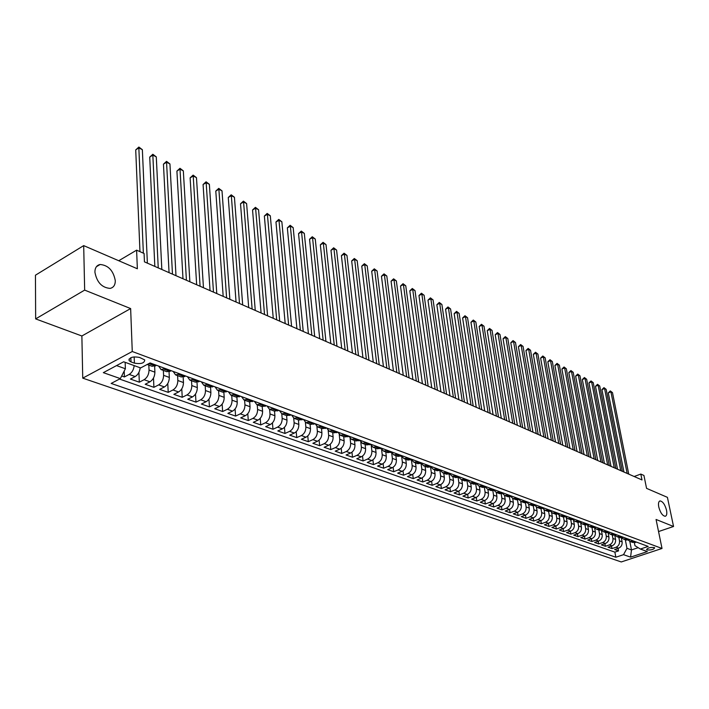 <?xml version="1.0" encoding="UTF-8"?>
<svg xmlns="http://www.w3.org/2000/svg" width="709" height="709" viewBox="0 0 709 709"><rect width="100%" height="100%" fill="white"/><g stroke="black" fill="none" stroke-linecap="round" stroke-linejoin="round"><path stroke-width="1.06" d="M658.758 506.97C658.129 503.417 658.564 501.405 660.07 500.935C662.791 501.405 664.936 504.489 666.522 510.205C667.169 513.777 666.735 515.798 665.219 516.276C662.498 515.815 660.345 512.713 658.758 506.97M94.909 272.159C94.953 267.789 96.69 265.237 100.093 264.492C108.317 265.219 113.378 270.599 115.292 280.649C115.283 285.045 113.555 287.624 110.099 288.395C101.883 287.694 96.814 282.279 94.909 272.159M654.212 547.543C650.18 547.224 647.636 547.915 646.573 549.599L647.051 549.918C651.075 550.237 653.609 549.546 654.673 547.862L654.212 547.543M82.74 378.145L621.27 561.953L662.02 548.465L132.264 351.513L82.74 378.145L81.872 335.986L130.642 308.566L84.663 290.105L35.654 318.899L81.872 335.986M35.654 318.899L35.45 275.198L83.689 245.615L137.36 268.764L136.607 250.162L118.757 260.735M658.546 531.564L673.55 526.486L667.417 497.346L646.564 488.359L643.932 475.455L640.812 474.073L634.165 476.501M84.663 290.105L83.689 245.615M121.682 375.983L124.394 376.94L124.199 371.064M140.16 367.767C139.7 371.817 138.033 374.742 135.18 376.55L130.403 379.049L139.31 382.186L138.92 372.367M154.633 366.314L154.899 372.172C154.766 376.523 153.117 379.732 149.953 381.796L145.185 384.26L153.906 387.327L153.498 378.012M169.043 371.808L169.327 377.41C169.212 381.726 167.581 384.898 164.426 386.937L159.667 389.356L168.219 392.361L167.776 383.498M183.17 377.17L183.463 382.541C183.365 386.822 181.743 389.959 178.606 391.962L173.856 394.355L182.231 397.297L181.779 388.851M197.005 382.39L197.315 387.575C197.235 391.811 195.631 394.922 192.493 396.898L187.761 399.247L195.976 402.136L195.498 394.062M210.564 387.486L210.883 392.502C210.83 396.703 209.235 399.779 206.115 401.728L201.391 404.041L209.439 406.877L208.951 399.149M223.867 392.449L224.195 397.332C224.15 401.498 222.573 404.547 219.462 406.47L214.756 408.747L222.644 411.521L222.147 404.121M236.895 397.297L237.24 402.065C237.214 406.204 235.654 409.217 232.543 411.114L227.855 413.356L235.592 416.086L235.087 408.978M249.683 402.03L250.038 406.718C250.029 410.812 248.478 413.799 245.385 415.669L240.706 417.885L248.292 420.552L247.778 413.728M262.215 406.647L262.587 411.273C262.596 415.341 261.054 418.292 257.97 420.145L253.308 422.316L260.752 424.939L260.23 418.363M274.516 411.158L274.906 415.74C274.915 419.772 273.39 422.697 270.324 424.523L265.671 426.676L272.974 429.246L272.442 422.91M286.578 415.58L286.985 420.127C287.012 424.124 285.497 427.031 282.439 428.83L277.804 430.948L284.974 433.465L284.442 427.359M298.418 419.914L298.835 424.434C298.879 428.396 297.381 431.267 294.332 433.048L289.706 435.14L296.752 437.613L296.211 431.71M310.046 424.177L310.48 428.661C310.533 432.596 309.044 435.441 306.004 437.196L301.396 439.252L308.309 441.68L307.768 435.982M321.461 428.36L321.904 432.809C321.966 436.709 320.495 439.527 317.464 441.264L312.873 443.293L319.662 445.677L319.112 440.156M332.663 432.463L333.124 436.877C333.195 440.75 331.732 443.542 328.719 445.252L324.146 447.255L330.811 449.603L330.261 444.259M343.67 436.505L344.14 440.883C344.228 444.72 342.775 447.485 339.771 449.178L335.206 451.154L341.756 453.459L341.206 448.274M354.473 440.466L354.961 444.809C355.058 448.62 353.614 451.358 350.627 453.033L346.081 454.983L352.506 457.243L351.965 452.218M365.1 444.357L365.587 448.664C365.702 452.448 364.266 455.169 361.289 456.818L356.76 458.741L363.079 460.965L362.529 456.082M375.531 448.177L376.027 452.457C376.151 456.215 374.733 458.9 371.764 460.54L367.253 462.436L373.457 464.625L372.907 459.875M385.785 451.934L386.29 456.188C386.423 459.911 385.014 462.578 382.062 464.191L377.56 466.07L383.666 468.215L383.117 463.597M395.861 455.63L396.384 459.849C396.526 463.544 395.117 466.185 392.174 467.78L387.699 469.633L393.699 471.742L393.149 467.258M405.77 459.264L406.292 463.447C406.443 467.116 405.052 469.739 402.127 471.317L397.66 473.142L403.563 475.216L403.013 470.847M415.501 462.835L416.041 466.992C416.201 470.625 414.818 473.231 411.902 474.782L407.462 476.59L413.258 478.628L412.709 474.374M425.081 466.345L425.63 470.466C425.799 474.082 424.425 476.661 421.518 478.194L417.087 479.984L422.794 481.987L422.245 477.831M434.493 469.792L435.051 473.887C435.229 477.476 433.873 480.028 430.975 481.553L426.561 483.316L432.171 485.293L431.621 481.234M443.763 473.187L444.321 477.254C444.508 480.817 443.16 483.352 440.271 484.859L435.875 486.596L441.397 488.536L440.856 484.584M452.874 476.528L453.441 480.569C453.636 484.105 452.289 486.613 449.417 488.102L445.039 489.822L450.472 491.736L449.931 487.872M461.834 479.816L462.41 483.822C462.614 487.331 461.275 489.822 458.422 491.302L454.061 492.994L459.397 494.873L458.865 491.098M470.652 483.051L471.237 487.03C471.441 490.513 470.12 492.985 467.275 494.439L462.933 496.123L468.188 497.966L467.648 494.279M479.337 486.232L479.922 490.185C480.135 493.641 478.823 496.096 475.987 497.532L471.662 499.189L476.838 501.015L476.297 497.399M487.872 489.361L488.474 493.287C488.696 496.717 487.393 499.154 484.566 500.581L480.259 502.22L485.346 504.01L484.814 500.474M500.457 492.002L496.309 492.445L496.885 496.344C497.115 499.748 495.821 502.167 493.012 503.576L488.714 505.198L493.73 506.962L493.198 503.496M504.56 495.458L505.171 499.349C505.402 502.734 504.117 505.127 501.316 506.527L497.044 508.131L501.972 509.868L501.449 506.474M512.704 498.427L513.325 502.309C513.564 505.677 512.288 508.043 509.496 509.425L505.242 511.012L510.099 512.722L509.576 509.399M514.353 511.154L517.552 512.288L513.316 513.857L518.102 515.54L517.57 512.279C520.335 510.923 521.602 508.566 521.354 505.225L518.164 504.064C518.403 507.414 517.127 509.78 514.353 511.154L510.099 512.722M528.622 504.196L529.269 508.096C529.517 511.411 528.258 513.75 525.493 515.106L521.266 516.657L525.981 518.314L525.458 515.115M536.403 507.006L537.059 510.923C537.307 514.22 536.057 516.542 533.301 517.88L529.091 519.413L533.735 521.044L533.221 517.907M544.06 509.762L544.725 513.706C544.982 516.985 543.741 519.28 541.002 520.61L536.81 522.125L541.384 523.738L540.87 520.663M551.602 512.465L552.284 516.453C552.55 519.706 551.31 521.992 548.58 523.304L544.406 524.802L548.917 526.388L548.403 523.366M559.029 515.115L559.729 519.156C559.995 522.391 558.772 524.651 556.051 525.954L551.894 527.443L556.335 529.003L555.821 526.034M566.34 517.712L567.067 521.824C567.342 525.032 566.119 527.283 563.416 528.568L559.277 530.04L563.646 531.582L563.141 528.666M573.554 520.264L574.299 524.447C574.574 527.638 573.368 529.862 570.674 531.147L566.544 532.601L570.86 534.116L570.355 531.254M580.653 522.755L581.424 527.035C581.699 530.199 580.503 532.415 577.817 533.682L573.714 535.118L577.959 536.616L577.463 533.806M587.646 525.201L588.443 529.588C588.727 532.734 587.539 534.932 584.863 536.181L580.777 537.608L584.96 539.079L584.464 536.323M594.576 527.788L595.374 532.096C595.657 535.224 594.47 537.404 591.811 538.654L587.734 540.054L591.864 541.508L591.368 538.805M601.409 530.376L602.198 534.577C602.49 537.679 601.312 539.85 598.662 541.082L594.603 542.474L598.671 543.909L598.183 541.242M608.154 532.929L608.925 537.023C609.226 540.107 608.047 542.261 605.415 543.475L601.374 544.858L605.389 546.267L604.901 543.652M614.8 535.428L615.563 539.425C615.864 542.491 614.694 544.636 612.071 545.841L608.047 547.206L612.009 548.598L611.521 546.027M136.607 250.162L144.078 253.476L144.441 261.86L642 479.94L640.812 474.073M131.005 361.909L134.409 363.141C141.1 364.231 144.539 363.159 144.716 359.906L139.46 357.407C132.725 356.299 129.277 357.38 129.1 360.642L131.005 361.909L130.855 357.673M634.369 542.704L634.945 545.646L640.36 549.05L648.203 546.426L150.113 362.937L140.621 367.936L123.658 361.785L103.328 372.65L120.335 378.606L111.153 383.436L615.846 557.23L623.521 554.668L626.978 548.323L631.471 549.927L638.189 547.685M640.36 549.05L647.352 551.575L630.585 557.141L623.521 554.668M618.824 537.36L619.498 540.861C619.799 543.909 618.638 546.045 616.024 547.242L612.009 548.598M621.35 537.901L622.103 541.809L619.498 540.861M612.248 534.949L612.922 538.468C613.214 541.543 612.053 543.688 609.421 544.902L605.389 546.267M605.575 532.503L606.248 536.048C606.541 539.141 605.362 541.295 602.721 542.527L598.671 543.909M598.813 530.022L599.477 533.593C599.77 536.704 598.582 538.875 595.932 540.116L591.864 541.508M591.953 527.505L592.618 531.094C592.901 534.231 591.714 536.421 589.046 537.67L584.96 539.079M584.996 524.952L585.652 528.568C585.935 531.723 584.739 533.93 582.062 535.189L577.959 536.616M581.921 522.01L577.924 522.365L578.588 526.007C578.863 529.18 577.658 531.404 574.972 532.672L570.86 534.116M570.772 519.741L571.419 523.402C571.693 526.601 570.479 528.834 567.785 530.119L563.646 531.582M563.495 517.074L564.142 520.76C564.417 523.978 563.194 526.238 560.482 527.531L556.335 529.003M556.122 514.362L556.769 518.084C557.026 521.319 555.803 523.596 553.082 524.899L548.917 526.388M548.633 511.597L549.271 515.363C549.537 518.625 548.296 520.911 545.567 522.232L541.384 523.738M541.029 508.787L541.667 512.598C541.924 515.886 540.683 518.19 537.936 519.529L533.735 521.044M533.31 505.934L533.957 509.798C534.205 513.103 532.946 515.425 530.19 516.772L525.981 518.314M525.475 503.018L526.113 506.953C526.362 510.276 525.103 512.625 522.329 513.981L518.102 515.54M517.517 500.058L518.164 504.064M520.725 501.343L521.354 505.225M509.434 497.044L510.081 501.13C510.312 504.507 509.035 506.882 506.244 508.273L501.972 509.868M501.219 493.969L501.875 498.152C502.105 501.547 500.811 503.948 498.01 505.349L493.73 506.962M492.879 490.841L493.535 495.121C493.756 498.542 492.463 500.962 489.644 502.38L485.346 504.01M484.407 487.659L485.071 492.046C485.284 495.494 483.981 497.931 481.154 499.366L476.838 501.015M475.792 484.415L476.466 488.926C476.678 492.392 475.358 494.855 472.522 496.3L468.188 497.966M467.045 481.101L467.727 485.754C467.931 489.245 466.602 491.727 463.748 493.189L459.397 494.873M458.156 477.724L458.838 482.528C459.033 486.046 457.704 488.545 454.841 490.025L450.472 491.736M449.116 474.286L449.816 479.249C450.002 482.794 448.655 485.31 445.784 486.808L441.397 488.536M439.926 470.776L440.635 475.916C440.812 479.488 439.456 482.031 436.576 483.538L432.171 485.293M430.585 467.196L431.302 472.531C431.471 476.129 430.106 478.69 427.208 480.215L422.794 481.987M421.084 463.544L421.811 469.083C421.979 472.708 420.605 475.296 417.69 476.838L413.258 478.628M411.424 459.822L412.168 465.583C412.319 469.234 410.936 471.839 408.012 473.399L403.563 475.216M408.224 458.023L403.935 458.59L401.622 456.029L402.349 462.02C402.499 465.698 401.099 468.33 398.166 469.907L393.699 471.742M391.678 452.741L392.369 458.395C392.502 462.1 391.102 464.749 388.151 466.354L383.666 468.215M381.575 449.338L382.213 454.699C382.337 458.439 380.919 461.116 377.959 462.738L373.457 464.625M371.277 445.801L371.879 450.951C371.995 454.717 370.568 457.42 367.599 459.06L363.079 460.965M360.801 442.159L361.36 447.131C361.466 450.924 360.03 453.654 357.044 455.311L352.506 457.243M350.122 438.401L350.654 443.249C350.751 447.069 349.298 449.816 346.302 451.5L341.756 453.459M339.257 434.546L339.753 439.288C339.841 443.143 338.379 445.917 335.375 447.618L330.811 449.603M328.178 430.593L328.657 435.255C328.728 439.146 327.257 441.946 324.243 443.666L319.662 445.677M316.905 426.543L317.357 431.161C317.419 435.069 315.939 437.896 312.908 439.642L308.309 441.68M305.411 422.404L305.845 426.978C305.898 430.921 304.4 433.784 301.36 435.548L296.752 437.613M293.712 418.159L294.12 422.724C294.164 426.703 292.657 429.583 289.6 431.364L284.974 433.465M281.783 413.808L282.173 418.381C282.2 422.396 280.684 425.303 277.618 427.119L272.974 429.246M269.624 409.368L270.005 413.967C270.014 418.009 268.481 420.951 265.405 422.777L260.752 424.939M257.234 404.821L257.597 409.456C257.597 413.542 256.046 416.502 252.962 418.363L248.292 420.552M244.596 400.186L244.951 404.866C244.933 408.978 243.373 411.982 240.28 413.861L235.592 416.086M231.719 395.471L232.056 400.186C232.02 404.334 230.452 407.365 227.341 409.27L222.644 411.521M218.585 390.659L218.904 395.409C218.851 399.592 217.273 402.65 214.153 404.582L209.439 406.877M205.193 385.749L205.486 390.544C205.424 394.762 203.829 397.846 200.7 399.805L195.976 402.136M191.527 380.733L191.802 385.572C191.722 389.826 190.109 392.946 186.972 394.94L182.231 397.297M177.587 375.628L177.844 380.503C177.737 384.792 176.116 387.947 172.969 389.968L168.219 392.361M163.354 370.408L163.593 375.327C163.469 379.661 161.829 382.842 158.674 384.89L153.906 387.327M148.828 365.082L149.041 370.045C148.899 374.414 147.25 377.64 144.078 379.714L139.31 382.186M134.178 365.596C133.709 369.664 132.042 372.606 129.18 374.423L124.394 376.94M119.493 379.049L614.871 552.134L618.532 550.902L618.053 548.367M622.103 541.809C622.405 544.849 621.252 546.976 618.638 548.172L614.632 549.528L618.532 550.902M156.627 365.33L152.125 366.296L147.18 364.479M150.645 363.132L147.437 364.346M165.498 368.6L161.005 369.549L158.674 366.092M161.271 369.646L166.854 371.693L171.348 370.754M180.033 373.962L175.548 374.875L173.2 371.445M175.814 374.972L181.282 376.984L185.767 376.071M194.275 379.2L189.79 380.104L187.433 376.683M190.056 380.201L195.409 382.16L199.885 381.274M208.224 384.34L203.749 385.217L201.374 381.823M204.015 385.315L209.252 387.229L213.728 386.37M221.89 389.374L217.424 390.225L215.04 386.857M217.69 390.322L222.812 392.201L227.279 391.359M235.282 394.31L230.824 395.143L228.431 391.785M231.09 395.241L236.106 397.075L240.564 396.26M248.416 399.149L243.958 399.956L241.556 396.623M244.224 400.053L249.143 401.852L253.592 401.055M261.284 403.891L256.844 404.679L254.425 401.365M257.11 404.777L261.922 406.541L266.362 405.761M273.904 408.535L269.473 409.306L267.054 406.018M269.739 409.403L274.454 411.131L278.885 410.369M286.285 413.099L281.854 413.843L279.426 410.573M282.12 413.941L286.746 415.634L291.169 414.898M298.427 417.574L294.013 418.301L291.576 415.049M294.279 418.399L298.808 420.056L303.213 419.338M310.338 421.961L305.933 422.67L303.496 419.436M306.199 422.768L310.639 424.399L315.035 423.69M322.028 426.269L317.632 426.96L315.186 423.752M317.898 427.057L322.258 428.653L326.645 427.97M333.496 430.496L329.118 431.169L326.672 427.979M329.384 431.267L333.655 432.836L338.033 432.162M344.76 434.644L340.391 435.299L337.954 432.198M340.657 435.397L344.849 436.93L349.209 436.283M355.821 438.72L351.469 439.358L349.041 436.354M351.735 439.456L355.838 440.963L360.19 440.324M366.677 442.717L362.334 443.347L359.933 440.431M362.6 443.444L366.633 444.915L370.967 444.295M377.348 446.643L373.014 447.255L370.63 444.437M373.28 447.352L377.232 448.806L381.557 448.194M387.823 450.507L383.507 451.101L381.141 448.372M383.764 451.199L387.646 452.626L391.962 452.032M398.112 454.301L393.805 454.877L391.474 452.236M394.071 454.974L397.882 456.374L402.18 455.798M404.201 458.688L407.941 460.061L412.221 459.494M418.168 461.683L413.888 462.241L411.601 459.751M414.153 462.339L417.823 463.677L422.094 463.128M427.935 465.281L423.672 465.822L421.403 463.411M423.929 465.919L427.536 467.24L431.799 466.708M437.533 468.817L433.288 469.349L431.045 467.009M433.545 469.447L437.09 470.741L441.335 470.218M446.98 472.3L442.744 472.814L440.528 470.546M443.001 472.912L446.484 474.188L450.711 473.674M456.259 475.721L452.041 476.226L449.852 474.02M452.298 476.324L455.719 477.574L459.937 477.068M465.396 479.08L461.187 479.576L459.024 477.432M461.444 479.674L464.803 480.906L469.004 480.41M474.374 482.395L470.182 482.873L468.037 480.791M470.439 482.971L473.736 484.176L477.928 483.698M483.21 485.647L479.027 486.117L476.918 484.096M479.293 486.214L482.528 487.402L486.702 486.932M491.904 488.847L487.739 489.307L485.647 487.34M487.996 489.405L491.177 490.575L495.343 490.114M496.566 492.542L499.694 493.694L503.842 493.242M508.876 495.104L504.737 495.538L502.699 493.677M504.994 495.635L508.069 496.761L512.199 496.327M517.162 498.152L513.041 498.578L511.029 496.77M513.289 498.675L516.32 499.783L520.433 499.358M525.316 501.157L521.204 501.573L519.227 499.81M521.461 501.671L524.438 502.761L528.542 502.344M533.345 504.117L529.251 504.524L527.292 502.805M529.508 504.622L532.432 505.694L536.518 505.287M541.251 507.024L537.174 507.431L535.242 505.756M537.422 507.52L540.302 508.575L544.379 508.176M549.032 509.895L544.973 510.285L543.059 508.654M545.221 510.383L548.057 511.419L552.116 511.029M556.698 512.722L552.657 513.103L550.769 511.517M552.905 513.192L555.696 514.22L559.738 513.839M564.249 515.505L560.216 515.877L558.355 514.326M560.473 515.966L563.212 516.976L567.244 516.604M571.693 518.244L567.67 518.607L565.835 517.091M567.927 518.696L570.621 519.688L574.636 519.325M579.023 520.938L575.017 521.301L573.2 519.821M586.237 523.605L582.249 523.951L580.458 522.506M582.497 524.04L585.12 524.997L589.099 524.651M593.353 526.22L589.383 526.565L587.61 525.156M589.631 526.654L592.201 527.602L596.172 527.257M600.363 528.808L596.411 529.144L594.665 527.762M596.659 529.233L599.194 530.164L603.146 529.827M607.276 531.351L603.332 531.679L601.613 530.332M603.581 531.768L606.08 532.681L610.015 532.362M614.091 533.859L610.165 534.178L608.464 532.867M610.405 534.276L612.868 535.171L616.786 534.852M620.809 536.332L616.892 536.651L615.217 535.366M617.14 536.74L619.56 537.626L623.468 537.316M627.43 538.778L623.53 539.079L621.873 537.821M623.769 539.168L626.153 540.045L630.053 539.744M633.952 541.18L630.071 541.481L628.431 540.249M630.319 541.57L632.658 542.429L636.54 542.137M116.542 365.587L125.378 368.751L120.335 378.606M125.156 362.326L125.378 368.751M130.642 308.566L132.264 351.513M673.55 526.486L656.064 519.467L662.02 548.465M629.796 541.357L631.471 549.927L630.585 557.141M625.311 539.735L626.978 548.323M496.309 492.445L494.244 490.539M614.871 552.134L615.846 557.23M143.36 253.157L138.84 147.88L142.358 149.696L147.375 263.154M139.965 251.651L135.72 149.9L138.84 147.88L138.875 147.047L142.358 149.696M135.72 149.9L138.875 147.047M158.24 267.913L152.834 155.103L156.29 156.893L161.829 269.482M154.837 266.424L149.723 157.097L152.834 155.103L152.843 154.27L156.29 156.893M149.723 157.097L152.843 154.27M172.473 274.153L166.553 162.201L169.938 163.947L175.983 275.695M169.061 272.655L163.451 164.151L166.553 162.201L166.535 161.36L169.938 163.947M163.451 164.151L166.535 161.36M186.414 280.259L180.006 169.15L183.33 170.869L189.861 281.774M182.993 278.761L176.913 171.082L180.006 169.15L179.971 168.308L183.33 170.869M176.913 171.082L179.971 168.308M200.08 286.25L193.211 175.974L196.473 177.658L203.456 287.73M196.659 284.752L190.118 177.87L193.211 175.974L193.14 175.123L196.473 177.658M190.118 177.87L193.14 175.123M213.48 292.126L206.159 182.665L209.359 184.313L216.786 293.57M210.05 290.619L203.075 184.535L206.159 182.665L206.071 181.805L209.359 184.313M203.075 184.535L206.071 181.805M226.614 297.886L218.868 189.232L222.006 190.854L229.858 299.304M223.184 296.38L215.793 191.067L218.868 189.232L218.753 188.372L222.006 190.854M215.793 191.067L218.753 188.372M239.5 303.532L231.338 195.675L234.422 197.262L242.682 304.923M236.062 302.025L228.271 197.483L231.338 195.675L231.205 194.807L234.422 197.262M228.271 197.483L231.205 194.807M252.138 309.062L243.577 201.994L246.599 203.563L255.258 310.436M248.699 307.555L240.519 203.784L243.577 201.994L243.417 201.134L246.599 203.563M240.519 203.784L243.417 201.134M264.528 314.504L255.594 208.207L258.563 209.74L267.594 315.842M261.089 312.988L252.546 209.97L255.594 208.207L255.417 207.338L258.563 209.74M252.546 209.97L255.417 207.338M276.696 319.83L267.399 214.304L270.315 215.811L279.701 321.15M273.257 318.323L264.36 216.041L267.399 214.304L267.196 213.427L270.315 215.811M264.36 216.041L267.196 213.427M288.634 325.059L278.983 220.295L281.854 221.775L291.585 326.353M285.195 323.552L275.961 222.006L278.983 220.295L278.77 219.418L281.854 221.775M275.961 222.006L278.77 219.418M300.35 330.199L290.371 226.171L293.18 227.633L303.248 331.466M296.911 328.692L287.349 227.864L290.371 226.171L290.132 225.294L293.18 227.633M287.349 227.864L290.132 225.294M311.854 335.242L301.547 231.949L304.312 233.385L314.699 336.491M308.415 333.735L298.542 233.616L301.547 231.949L301.298 231.072L304.312 233.385M298.542 233.616L301.298 231.072M323.153 340.196L312.536 237.63L315.257 239.03L325.945 341.419M319.715 338.689L309.541 239.27L312.536 237.63L312.27 236.744L315.257 239.03M309.541 239.27L312.27 236.744M334.249 345.053L323.339 243.214L326.007 244.587L336.988 346.258M330.811 343.546L320.344 244.827L323.339 243.214L323.047 242.327L326.007 244.587M320.344 244.827L323.047 242.327M345.141 349.829L333.948 248.691L336.571 250.047L347.835 351.008M341.711 348.323L330.97 250.286L333.948 248.691L333.647 247.804L336.571 250.047M330.97 250.286L333.647 247.804M355.847 354.518L344.379 254.088L346.958 255.417L358.497 355.679M352.417 353.02L341.41 255.657L344.379 254.088L344.06 253.193L346.958 255.417M341.41 255.657L344.06 253.193M366.367 359.135L354.633 259.379L357.176 260.69L368.964 360.269M362.937 357.628L351.673 260.939L354.633 259.379L354.305 258.493L357.176 260.69M351.673 260.939L354.305 258.493M376.701 363.664L364.718 264.59L367.218 265.884L379.253 364.781M373.28 362.157L361.767 266.123L364.718 264.59L364.373 263.704L367.218 265.884M361.767 266.123L364.373 263.704M386.857 368.113L374.636 269.721L377.091 270.989L389.374 369.212M383.436 366.615L371.693 271.228L374.636 269.721L374.281 268.826L377.091 270.989M371.693 271.228L374.281 268.826M396.845 372.491L384.393 274.755L386.804 276.005L399.318 373.572M393.433 370.993L381.46 276.253L384.393 274.755L384.021 273.86L386.804 276.005M381.46 276.253L384.021 273.86M406.665 376.789L393.982 279.718L396.358 280.941L409.093 377.853M403.253 375.3L391.067 281.189L393.982 279.718L393.601 278.823L396.358 280.941M391.067 281.189L393.601 278.823M416.316 381.025L403.421 284.593L405.761 285.798L418.7 382.071M412.913 379.528L400.514 286.046L403.421 284.593L403.031 283.697L405.761 285.798M400.514 286.046L403.031 283.697M425.808 385.182L412.718 289.396L415.013 290.584L428.156 386.21M422.404 383.693L409.811 290.832L412.718 289.396L412.301 288.492L415.013 290.584M409.811 290.832L412.301 288.492M435.14 389.276L421.855 294.12L424.115 295.281L437.453 390.287M431.746 387.788L418.966 295.529L421.855 294.12L421.43 293.216L424.115 295.281M418.966 295.529L421.43 293.216M444.33 393.3L430.85 298.764L433.075 299.916L446.599 394.293M440.936 391.82L427.97 300.164L430.85 298.764L430.416 297.869L433.075 299.916M427.97 300.164L430.416 297.869M453.361 397.262L439.704 303.337L441.893 304.471L455.603 398.236M449.985 395.782L436.841 304.719L439.704 303.337L439.261 302.442L441.893 304.471M436.841 304.719L439.261 302.442M462.25 401.161L448.425 307.848L450.578 308.956L464.457 402.118M458.883 399.681L445.562 309.213L448.425 307.848L447.973 306.944L450.578 308.956M445.562 309.213L447.973 306.944M471.006 404.99L457.004 312.279L459.131 313.378L473.169 405.938M467.63 403.518L454.159 313.626L457.004 312.279L456.543 311.384L459.131 313.378M454.159 313.626L456.543 311.384M479.612 408.765L465.459 316.648L467.55 317.729L481.748 409.696M476.253 407.294L462.623 317.978L465.459 316.648L464.98 315.744L467.55 317.729M462.623 317.978L464.98 315.744M488.084 412.478L473.78 320.947L475.836 322.01L490.185 413.4M484.734 411.007L470.953 322.267L473.78 320.947L473.302 320.051L475.836 322.01M470.953 322.267L473.302 320.051M496.433 416.139L481.978 325.183L484.008 326.229L498.498 417.043M493.083 414.668L479.16 326.486L481.978 325.183L481.482 324.288L484.008 326.229M479.16 326.486L481.482 324.288M504.648 419.737L490.052 329.357L492.046 330.385L506.678 420.632M501.307 418.275L487.243 330.642L490.052 329.357L489.556 328.462L492.046 330.385M487.243 330.642L489.556 328.462M512.74 423.282L498.002 333.46L499.978 334.48L514.743 424.159M509.408 421.82L495.21 334.737L498.002 333.46L497.496 332.565L499.978 334.48M495.21 334.737L497.496 332.565M520.698 426.774L505.845 337.511L507.786 338.521L522.675 427.642M517.375 425.32L503.062 338.769L505.845 337.511L505.331 336.615L507.786 338.521M503.062 338.769L505.331 336.615M528.551 430.212L513.564 341.508L515.478 342.491L530.492 431.063M525.236 428.759L510.79 342.748L513.564 341.508L513.041 340.612L515.478 342.491M510.79 342.748L513.041 340.612M536.279 433.598L521.177 345.434L523.056 346.409L538.193 434.44M532.964 432.153L518.412 346.666L521.177 345.434L520.645 344.547L523.056 346.409M518.412 346.666L520.645 344.547M543.892 436.939L528.675 349.315L530.536 350.273L545.779 437.763M540.586 435.494L525.927 350.53L528.675 349.315L528.143 348.42L530.536 350.273M525.927 350.53L528.143 348.42M551.389 440.227L536.066 353.135L537.901 354.075L553.25 441.042M548.101 438.782L533.328 354.332L536.066 353.135L535.525 352.24L537.901 354.075M533.328 354.332L535.525 352.24M558.781 443.462L543.36 356.902L545.159 357.832L560.615 444.268M555.501 442.026L540.621 358.089L543.36 356.902L542.81 356.007L545.159 357.832M540.621 358.089L542.81 356.007M566.066 446.652L550.538 360.615L552.32 361.528L567.874 447.45M562.795 445.217L547.818 361.785L550.538 360.615L549.989 359.72L552.32 361.528M547.818 361.785L549.989 359.72M573.244 449.798L557.629 364.275L559.383 365.179L575.026 450.578M569.983 448.372L554.917 365.436L557.629 364.275L557.061 363.38L559.383 365.179M554.917 365.436L557.061 363.38M580.325 452.9L564.612 367.882L566.34 368.777L582.071 453.671M577.064 451.473L561.909 369.034L564.612 367.882L564.045 366.996L566.34 368.777M561.909 369.034L564.045 366.996M587.3 455.958L571.498 371.436L573.209 372.322L589.028 456.72M584.048 454.54L568.813 372.579L571.498 371.436L570.922 370.55L573.209 372.322M568.813 372.579L570.922 370.55M594.177 458.971L578.296 374.955L579.98 375.823L595.879 459.724M590.934 457.553L575.619 376.08L578.296 374.955L577.711 374.068L579.98 375.823M575.619 376.08L577.711 374.068M600.957 461.949L584.996 378.411L586.653 379.271L602.632 462.685M597.722 460.531L582.328 379.528L584.996 378.411L584.411 377.534L586.653 379.271M582.328 379.528L584.411 377.534M607.64 464.874L591.607 381.832L593.247 382.674L609.297 465.6M604.414 463.464L588.949 382.931L591.607 381.832L591.014 380.946L593.247 382.674M588.949 382.931L591.014 380.946M614.233 467.763L598.13 385.2L599.743 386.033L615.864 468.481M611.016 466.354L595.48 386.29L598.13 385.2L597.536 384.322L599.743 386.033M595.48 386.29L597.536 384.322M620.738 470.616L604.564 388.523L606.16 389.347L622.342 471.325M617.53 469.216L601.923 389.604L604.564 388.523L603.962 387.646L606.16 389.347M601.923 389.604L603.962 387.646M627.146 473.426L610.91 391.802L612.487 392.618L628.741 474.126M623.955 472.026L608.287 392.875L610.91 391.802L610.307 390.925L612.487 392.618M608.287 392.875L610.307 390.925M615.563 539.425L612.922 538.468M608.925 537.023L606.248 536.048M602.198 534.577L599.477 533.593M595.374 532.096L592.618 531.094M588.443 529.588L585.652 528.568M581.424 527.035L578.588 526.007M574.299 524.447L571.419 523.402M567.067 521.824L564.142 520.76M559.729 519.156L556.769 518.084M552.284 516.453L549.271 515.363M544.725 513.706L541.667 512.598M537.059 510.923L533.957 509.798M529.269 508.096L526.113 506.953M513.325 502.309L510.081 501.13M505.171 499.349L501.875 498.152M496.885 496.344L493.535 495.121M488.474 493.287L485.071 492.046M479.922 490.185L476.466 488.926M471.237 487.03L467.727 485.754M462.41 483.822L458.838 482.528M453.441 480.569L449.816 479.249M444.321 477.254L440.635 475.916M435.051 473.887L431.302 472.531M425.63 470.466L421.811 469.083M416.041 466.992L412.168 465.583M406.292 463.447L402.349 462.02M396.384 459.849L392.369 458.395M386.29 456.188L382.213 454.699M376.027 452.457L371.879 450.951M365.587 448.664L361.36 447.131M354.961 444.809L350.654 443.249M344.14 440.883L339.753 439.288M333.124 436.877L328.657 435.255M321.904 432.809L317.357 431.161M310.48 428.661L305.845 426.978M298.835 424.434L294.12 422.724M286.985 420.127L282.173 418.381M274.906 415.74L270.005 413.967M262.587 411.273L257.597 409.456M250.038 406.718L244.951 404.866M237.24 402.065L232.056 400.186M224.195 397.332L218.904 395.409M210.883 392.502L205.486 390.544M197.315 387.575L191.802 385.572M183.463 382.541L177.844 380.503M169.327 377.41L163.593 375.327M154.899 372.172L149.041 370.045M135.18 376.55L129.18 374.423M618.638 548.172L616.024 547.242M612.071 545.841L609.421 544.902M605.415 543.475L602.721 542.527M598.662 541.082L595.932 540.116M591.811 538.654L589.046 537.67M584.863 536.181L582.062 535.189M577.817 533.682L574.972 532.672M570.674 531.147L567.785 530.119M563.416 528.568L560.482 527.531M556.051 525.954L553.082 524.899M548.58 523.304L545.567 522.232M541.002 520.61L537.936 519.529M533.301 517.88L530.19 516.772M525.493 515.106L522.329 513.981M509.496 509.425L506.244 508.273M501.316 506.527L498.01 505.349M493.012 503.576L489.644 502.38M484.566 500.581L481.154 499.366M475.987 497.532L472.522 496.3M467.275 494.439L463.748 493.189M458.422 491.302L454.841 490.025M449.417 488.102L445.784 486.808M440.271 484.859L436.576 483.538M430.975 481.553L427.208 480.215M421.518 478.194L417.69 476.838M411.902 474.782L408.012 473.399M402.127 471.317L398.166 469.907M392.174 467.78L388.151 466.354M382.062 464.191L377.959 462.738M371.764 460.54L367.599 459.06M361.289 456.818L357.044 455.311M350.627 453.033L346.302 451.5M339.771 449.178L335.375 447.618M328.719 445.252L324.243 443.666M317.464 441.264L312.908 439.642M306.004 437.196L301.36 435.548M294.332 433.048L289.6 431.364M282.439 428.83L277.618 427.119M270.324 424.523L265.405 422.777M257.97 420.145L252.962 418.363M245.385 415.669L240.28 413.861M232.543 411.114L227.341 409.27M219.462 406.47L214.153 404.582M206.115 401.728L200.7 399.805M192.493 396.898L186.972 394.94M178.606 391.962L172.969 389.968M164.426 386.937L158.674 384.89M149.953 381.796L144.078 379.714M155.36 365.995L149.377 363.797M170.089 371.41L164.231 369.256M184.508 376.709L178.774 374.6M198.635 381.903L193.016 379.838M212.47 386.99L206.966 384.969M226.029 391.971L220.641 389.994M239.323 396.863L234.041 394.913M252.351 401.648L247.166 399.743M265.122 406.346L260.043 404.476M277.653 410.945L272.673 409.12M289.937 415.465L285.053 413.666M301.99 419.896L297.195 418.133M313.821 424.248L309.115 422.511M325.422 428.511L320.805 426.818M336.819 432.703L332.291 431.037M348.004 436.806L343.555 435.175M358.984 440.847L354.615 439.243M369.77 444.809L365.481 443.231M380.361 448.708L376.151 447.157M390.774 452.528L386.627 451.013M400.993 456.286L396.925 454.797M411.043 459.981L407.046 458.51M420.916 463.615L416.989 462.171M430.62 467.178L426.765 465.76M440.165 470.687L436.372 469.296M449.55 474.135L445.819 472.761M458.776 477.529L455.107 476.182M467.851 480.862L464.235 479.541M476.776 484.15L473.222 482.838M485.559 487.375L482.067 486.09M494.2 490.548L490.761 489.29M502.708 493.677L499.322 492.436M511.074 496.752L507.741 495.529M519.307 499.783L516.028 498.578M527.416 502.761L524.19 501.573M535.401 505.694L532.229 504.533M543.262 508.583L540.134 507.44M551.008 511.437L547.924 510.303M558.63 514.238L555.599 513.121M566.145 516.994L563.15 515.895M573.546 519.715L570.594 518.634M580.831 522.4L577.932 521.328M588.018 525.032L585.155 523.986M595.09 527.638L592.272 526.601M602.065 530.199L599.291 529.18M608.942 532.734L606.204 531.723M615.722 535.224L613.019 534.231M622.405 537.679L619.746 536.704M628.989 540.098L626.366 539.132M635.486 542.491L632.898 541.534M134.169 356.866L134.409 363.141M660.07 500.935L659.609 501.095M100.093 264.492L96.424 266.69M577.924 522.365L575.265 521.39M129.047 359.064L129.1 360.642"/></g></svg>
